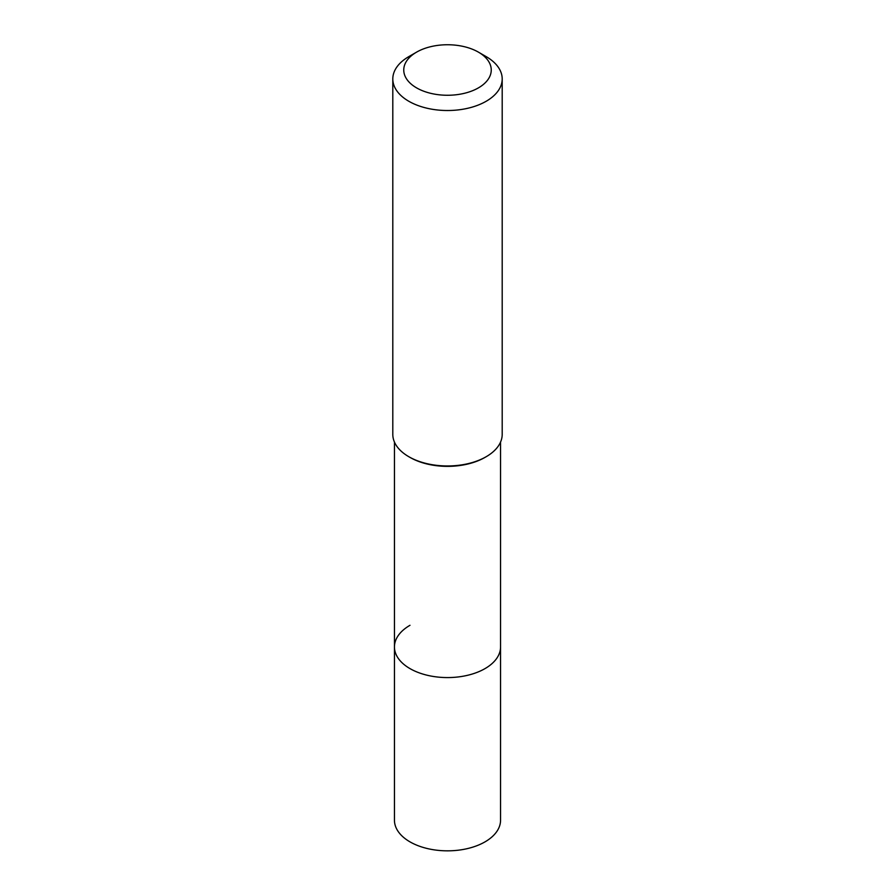 <?xml version="1.0" encoding="UTF-8"?>
<svg xmlns="http://www.w3.org/2000/svg" width="895" height="895" viewBox="0 0 895 895"><rect width="100%" height="100%" fill="white"/><g stroke="black" fill="none" stroke-linecap="round" stroke-linejoin="round"><path stroke-width="1.34" d="M394.449 442.074L394.449 820.212A53.051 30.631 0 0 0 427.195 848.505A53.051 30.631 0 0 0 485.012 841.871A53.051 30.631 0 0 0 500.551 820.212L500.551 646.951A53.051 30.631 180 0 1 485.012 668.61A53.051 30.631 180 0 1 427.195 675.244A53.051 30.631 180 0 1 394.449 646.951A53.051 30.631 180 0 1 409.988 625.292M485.012 457.39L486.175 456.718L485.012 457.39A53.051 30.631 180 0 1 409.988 457.39L408.825 456.718A54.696 31.571 0 0 0 486.175 456.718L486.175 456.718A54.696 31.571 0 0 0 502.196 434.388L502.196 78.939A54.696 31.571 180 0 1 486.175 101.269A54.696 31.571 180 0 1 426.568 108.116A54.696 31.571 180 0 1 392.804 78.939A54.696 31.571 180 0 1 408.825 56.62A54.696 31.571 180 0 1 408.825 56.609L416.567 52.145A43.754 25.261 180 0 1 478.433 52.145A43.754 25.261 180 0 1 478.433 87.867A43.754 25.261 180 0 1 416.567 87.867A43.754 25.261 180 0 1 416.567 52.145L408.825 56.62M394.449 646.951A53.051 30.631 0 0 0 427.195 675.244A53.051 30.631 0 0 0 485.012 668.61A53.051 30.631 0 0 0 500.551 646.951L500.551 442.074M392.804 78.939L392.804 434.388A54.696 31.571 0 0 0 408.825 456.718M478.433 52.145L486.175 56.62A54.696 31.571 180 0 1 502.196 78.939"/></g></svg>
